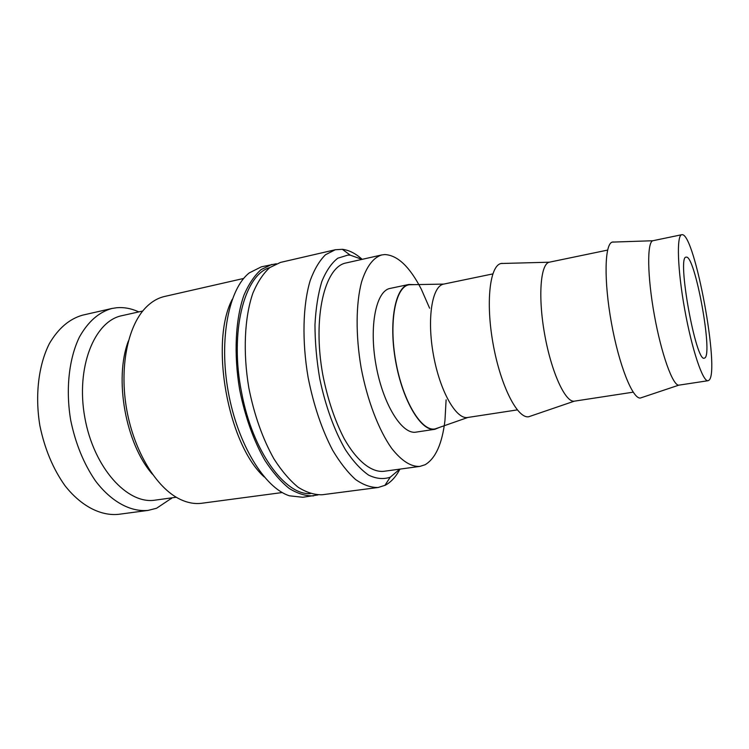 <?xml version="1.0" encoding="UTF-8"?>
<svg xmlns="http://www.w3.org/2000/svg" width="749" height="749" viewBox="0 0 749 749"><rect width="100%" height="100%" fill="white"/><g stroke="black" fill="none" stroke-linecap="round" stroke-linejoin="round"><path stroke-width="1.12" d="M362.188 259.341C355.56 253.405 348.95 250.072 342.34 249.314L335.29 249.745L325.487 254.754C319.477 260.68 314.393 269.247 310.226 280.463C302.839 304.871 301.856 340.739 308.101 377.365C313.634 405.256 321.827 429.58 332.696 450.327C340.074 462.685 347.705 472.413 355.588 479.529C363.434 484.996 370.933 487.655 378.105 487.496L385.239 485.249C391.006 482.187 395.912 476.813 399.966 469.117M362.029 259.379L350.279 255.175L347.892 255.091L337.78 258.208C331.517 263.086 326.19 270.876 321.798 281.577C318.11 293.842 315.835 308.232 314.973 324.729C315.02 342.087 316.593 359.997 319.701 378.47C325.384 405.911 334.522 431.003 345.542 449.915C353.116 461.272 360.831 469.689 368.677 475.156C376.382 478.836 383.572 479.5 390.266 477.179L399.797 469.136M138.78 311.902L137.704 311.415C130.757 308.373 123.791 307.137 116.807 307.717L111.798 308.504C98.887 312.136 88.092 321.639 79.422 337.031C68.974 358.602 65.538 389.302 70.678 420.123C75.49 443.539 83.757 463.8 95.479 480.905C111.376 501.905 130.766 512.166 148.162 510.387L156.578 508.253L172.261 497.785M708.966 380.258C720.304 372.056 694.819 233.463 682.133 234.68L681.768 234.709C676.431 235.158 677.461 269.443 684.726 309.543C691.917 349.661 702.908 382.149 708.058 380.717L708.966 380.258M411.501 284.62L409.244 284.742C395.556 286.464 388.581 321.827 395.828 361.57C402.896 401.352 421.771 432.061 435.197 428.896L438.053 427.894M413.429 284.583L408.823 284.48C395.275 286.698 388.478 322.033 395.687 361.598C402.737 401.192 421.434 431.939 434.897 429.289L439.448 427.407M421.135 288.871C409.619 266.653 397.522 255.212 384.817 254.557L381.793 254.932C373.236 257.581 366.504 266.55 361.598 281.858C355.878 303.467 355.56 335.271 361.14 367.815C367.263 400.266 378.657 429.963 391.558 448.22C401.501 460.85 410.939 466.917 419.871 466.402L425.095 464.745C435.506 458.528 442.116 443.904 444.906 420.872M444.972 420.283L446.114 399.797M429.617 308.214L421.406 289.404M686.271 257.141C694.894 254.763 713.095 353.622 704.846 357.928L704.35 358.144C695.905 362.984 676.562 255.568 686.159 257.16L686.271 257.141M419.871 466.402L383.647 471.336C371.345 472.46 356.833 461.038 344.166 438.633C334.737 420.423 327.613 399.114 322.791 374.725C312.342 317.407 324.682 266.681 346.113 262.946L381.793 254.932M408.823 284.48L390.145 288.412C376.138 290.724 368.864 325.899 376.017 365.137C383.001 404.413 402.091 434.832 416.023 432.126L434.897 429.289M409.244 284.742L443.708 284.096C432.126 285.94 426.78 318.4 433.409 354.801C439.897 391.231 456.235 419.786 467.732 417.474L467.891 417.446M502.186 263.348L501.156 263.498C489.874 265.324 485.511 302.156 493.123 344.053C500.604 385.969 517.54 418.963 528.757 416.744L574.296 401.174L633.186 392.167M607.598 250.091L549.27 262.206C540.441 263.863 537.876 297.025 544.729 334.756C551.47 372.506 565.439 402.69 574.296 401.174M613.216 241.946L612.251 242.105C604.621 243.921 603.75 280.566 611.399 322.753C618.955 364.96 632.549 398.992 640.339 398.037L642.005 397.476M681.768 234.709L652.791 240.747C646.939 242.423 647.295 276.156 654.336 315.02C661.301 353.893 672.724 385.632 678.8 385.164L708.058 380.717M111.798 308.504L82.727 315.123C69.47 318.831 58.356 328.315 49.387 343.576C38.555 364.96 34.838 395.294 39.884 425.675C44.65 448.745 52.973 468.687 64.845 485.502C80.976 506.137 100.769 516.164 118.604 514.329L148.162 510.387M142.731 311.022L121.975 315.666C94.43 320.937 75.621 367.338 84.824 417.577C93.728 467.872 127.545 504.789 155.193 500.135L176.268 497.242M128.407 340.945C113.895 378.797 125.598 443.783 152.403 474.192M243.687 278.45L164.611 296.464C157.59 298.065 151.158 301.931 145.297 308.082C127.48 326.751 119.231 368.208 126.787 410.021C134.296 451.844 156.485 487.824 179.694 499.106C187.334 502.822 194.712 504.199 201.846 503.244L282.242 492.542M232.256 299.338C209.477 342.359 227.893 444.588 264.247 476.963M276.315 263.76L261.354 266.831L249.305 272.879C228.81 288.842 218.708 339.091 228.248 391.746C237.676 444.429 264.678 487.992 289.451 495.81L302.858 497.27L317.941 494.93M271.943 264.388L261.148 269.556C254.473 275.501 248.752 284.011 243.987 295.078C235.439 319.111 233.622 354.118 239.661 389.695C245.082 416.762 253.49 440.318 264.884 460.354C272.655 472.273 280.763 481.644 289.208 488.451C297.653 493.666 305.789 496.138 313.634 495.875M335.29 249.745L280.482 262.412L269.818 267.562C263.227 273.507 257.59 282.027 252.9 293.112C244.511 317.202 242.807 352.32 248.865 388.038C254.304 415.218 262.684 438.877 274.012 458.997C281.727 470.981 289.779 480.399 298.149 487.253C306.51 492.496 314.571 494.995 322.323 494.743L378.105 487.496M269.734 267.618C244.24 274.808 229.26 332.303 241.712 393.085C252.656 451.394 285.154 495.473 310.432 493.61M350.279 255.175L342.34 249.314M138.322 312.005L137.704 311.415M171.793 497.851L171.418 498.619M467.882 417.455L435.197 428.896M467.732 417.474L517.269 409.9M443.708 284.096L492.786 273.919M549.27 262.206L501.156 263.498M652.791 240.747L612.251 242.105M678.8 385.164L640.339 398.037M390.266 477.179L384.864 485.436"/></g></svg>
